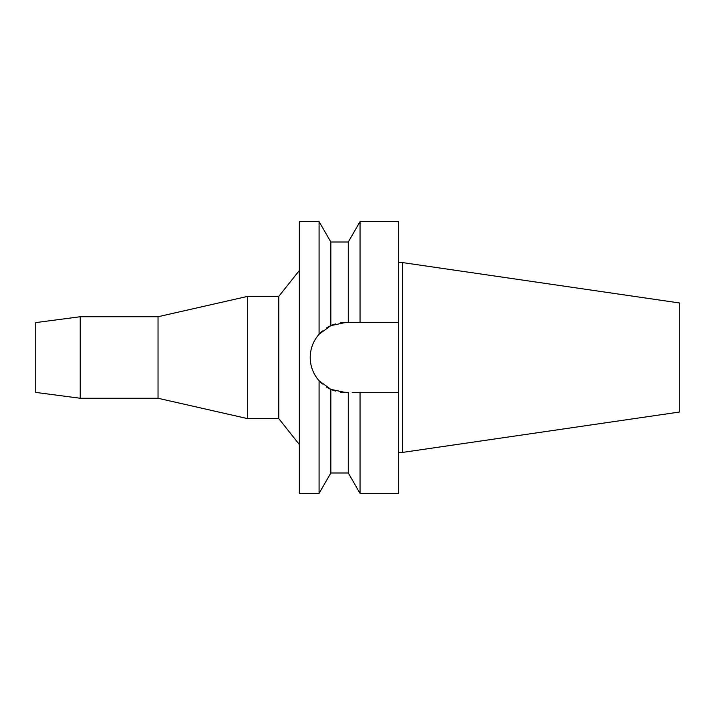 <?xml version="1.0" encoding="UTF-8"?>
<svg xmlns="http://www.w3.org/2000/svg" width="715" height="715" viewBox="0 0 715 715"><rect width="100%" height="100%" fill="white"/><g stroke="black" fill="none" stroke-linecap="round" stroke-linejoin="round"><path stroke-width="1.07" d="M321.625 383.32L322.233 383.866M321.625 331.68L322.429 330.974A34.919 34.919 0 0 0 316.513 337.498M35.75 322.59L35.75 392.41L80.223 398.264L80.223 316.736L35.75 322.59M299.344 444.498L278.796 418.641L278.796 296.359L247.712 296.359L247.712 418.641L158.033 398.264L158.033 316.736L80.223 316.736M158.033 398.264L80.223 398.264M247.712 296.359L158.033 316.736M278.796 418.641L247.712 418.641M299.344 270.502L278.796 296.359M340.903 322.84L340.277 322.921A34.919 34.919 0 0 1 345.139 322.581L330.848 325.638L319.078 334.245L319.078 221.623L299.344 221.623L299.344 493.377L319.078 493.377L319.078 380.755L330.848 389.362A34.919 34.919 0 0 1 326.38 386.958L330.848 389.362L345.139 392.419A34.919 34.919 0 0 1 340.277 392.079L348.276 392.419L348.276 472.99L330.848 472.99L319.078 493.377M319.078 334.245C313.242 340.992 310.292 348.741 310.212 357.5C310.292 366.259 313.242 374.008 319.078 380.755M310.784 363.774A34.919 34.919 0 0 1 310.784 351.226M312.491 345.095A34.919 34.919 0 0 1 315.261 339.428M330.848 325.638L326.38 328.042A34.919 34.919 0 0 1 335.496 323.94L330.848 325.638L330.848 242.01L319.078 221.623M334.995 390.917L335.496 391.06A34.919 34.919 0 0 1 330.848 389.362L330.848 472.99M322.429 384.026A34.919 34.919 0 0 1 316.504 377.484M315.261 375.581A34.919 34.919 0 0 1 312.491 369.905M352.191 392.419L360.047 392.419L360.047 493.377L398.532 493.377L398.532 392.419L356.115 392.419L398.532 392.419L398.532 221.623L360.047 221.623L360.047 322.581L356.115 322.581M330.848 242.01L348.276 242.01L348.276 322.581L398.532 322.581L345.139 322.581M353.952 322.581L352.191 322.581M402.608 262.593L679.25 302.937L679.25 412.063L402.608 452.407L402.608 262.593L398.532 262.593M402.608 452.407L398.532 452.407M348.276 242.01L360.047 221.623M348.276 472.99L360.047 493.377"/></g></svg>
